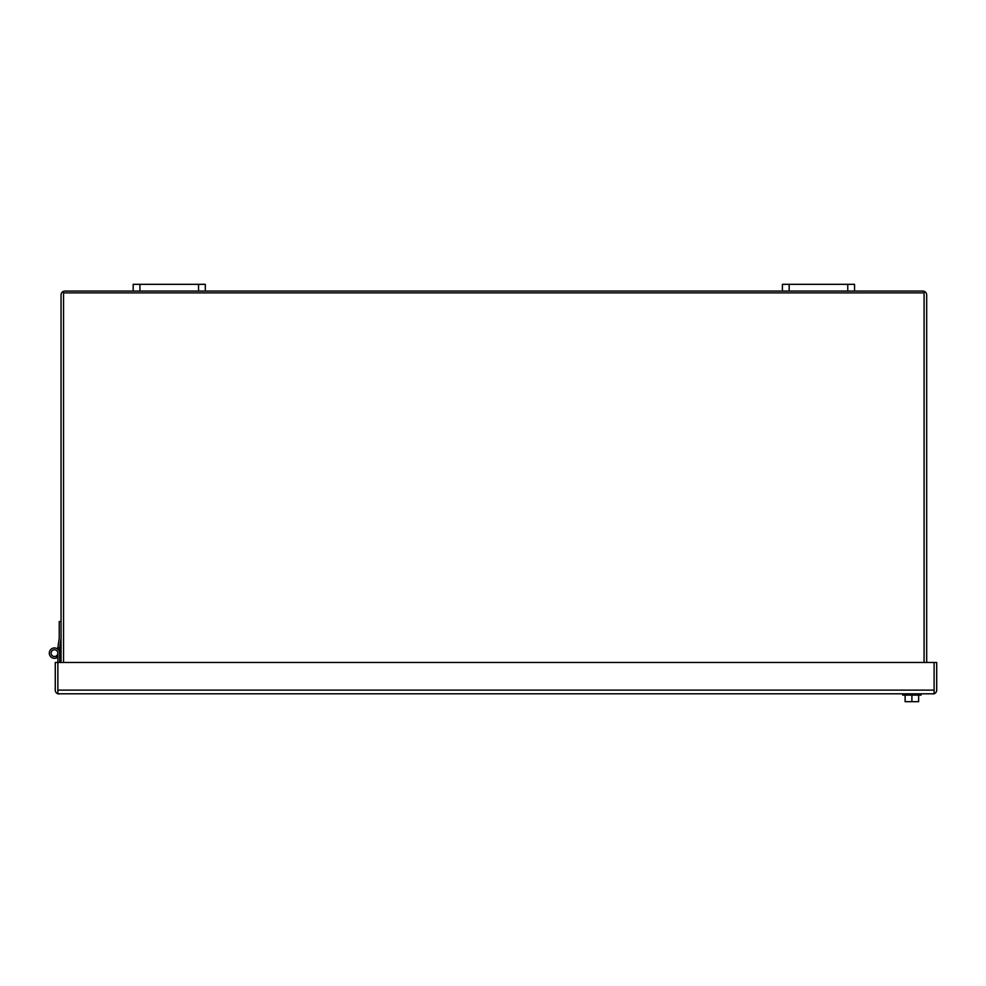 <?xml version="1.0" encoding="UTF-8"?>
<svg xmlns="http://www.w3.org/2000/svg" width="986" height="986" viewBox="0 0 986 986"><rect width="100%" height="100%" fill="white"/><g stroke="black" fill="none" stroke-linecap="round" stroke-linejoin="round"><path stroke-width="1.48" d="M926.68 662.469L926.68 294.974A3.895 3.895 0 0 0 922.773 291.067L854.542 291.067L854.542 284.325L782.403 284.325L782.403 291.067L205.31 291.067L205.31 284.325L133.172 284.325L133.172 291.067L64.94 291.067A3.895 3.895 0 0 0 61.046 294.974L61.046 662.469M133.172 291.067L139.938 291.067L139.938 284.325M198.556 284.325L198.556 291.067L139.938 291.067M198.556 291.067L205.31 291.067M782.403 291.067L789.17 291.067L789.17 284.325M847.775 284.325L847.775 291.067L789.17 291.067M847.775 291.067L854.542 291.067M932.805 694.021L934.099 693.799L934.099 662.469L936.7 662.469L936.7 690.126A3.895 3.895 0 0 1 934.099 693.799L57.866 693.799A3.895 3.895 0 0 1 55.265 690.126L55.265 662.469L57.866 662.469L57.866 693.799L59.16 694.021M57.866 662.469L934.099 662.469L934.099 690.126L57.866 690.126L57.866 653.126A3.377 3.377 0 0 1 56.066 656.109A3.377 3.377 0 0 0 56.066 650.131A3.377 3.377 0 0 1 57.866 653.126A3.377 3.377 0 0 0 56.066 650.131A3.377 3.377 0 0 1 57.866 653.126A3.377 3.377 0 0 0 56.066 650.131A3.377 3.377 0 0 1 57.866 653.126A3.377 3.377 0 0 0 56.066 650.131A3.377 3.377 0 0 1 57.866 653.126A3.377 3.377 0 0 0 56.066 650.131A3.377 3.377 0 0 1 57.866 653.126A3.377 3.377 0 0 0 54.489 649.737A3.377 3.377 0 0 0 51.099 653.126A3.377 3.377 0 0 0 56.066 656.109A3.377 3.377 0 0 0 57.866 653.126A3.377 3.377 0 0 1 56.066 656.109A3.377 3.377 0 0 0 57.866 653.126A3.377 3.377 0 0 1 56.066 656.109A3.377 3.377 0 0 0 57.866 653.126A3.377 3.377 0 0 1 56.066 656.109A3.377 3.377 0 0 0 57.866 653.126A3.377 3.377 0 0 1 56.066 656.109A3.377 3.377 0 0 0 57.866 653.126M934.099 690.126L934.099 693.799M57.866 690.212L57.866 693.799M63.56 662.469L63.56 292.879L924.079 292.879L924.079 662.469M57.866 657.058A5.189 5.189 0 0 1 49.3 653.126A5.189 5.189 0 0 1 54.489 647.938A5.189 5.189 0 0 1 59.665 653.126L59.665 658.303M61.046 621.537L59.234 621.537L59.234 638.201A1.048 1.048 0 0 1 59.222 638.349L57.891 647.531A2.847 2.847 0 0 0 57.866 647.938L59.665 647.938A1.048 1.048 0 0 1 59.678 647.79L61.009 638.608A2.847 2.847 0 0 0 61.046 638.201M59.665 647.938L59.665 662.469M57.866 647.938L57.866 649.195M902.683 694.021L902.683 695.105L921.084 695.105L921.084 694.021M56.066 656.109L56.905 657.711M911.89 695.105L911.89 701.675L918.644 701.675L918.644 695.105M905.123 695.105L905.123 701.675L911.89 701.675M934.099 682.411L934.099 691.433"/></g></svg>

